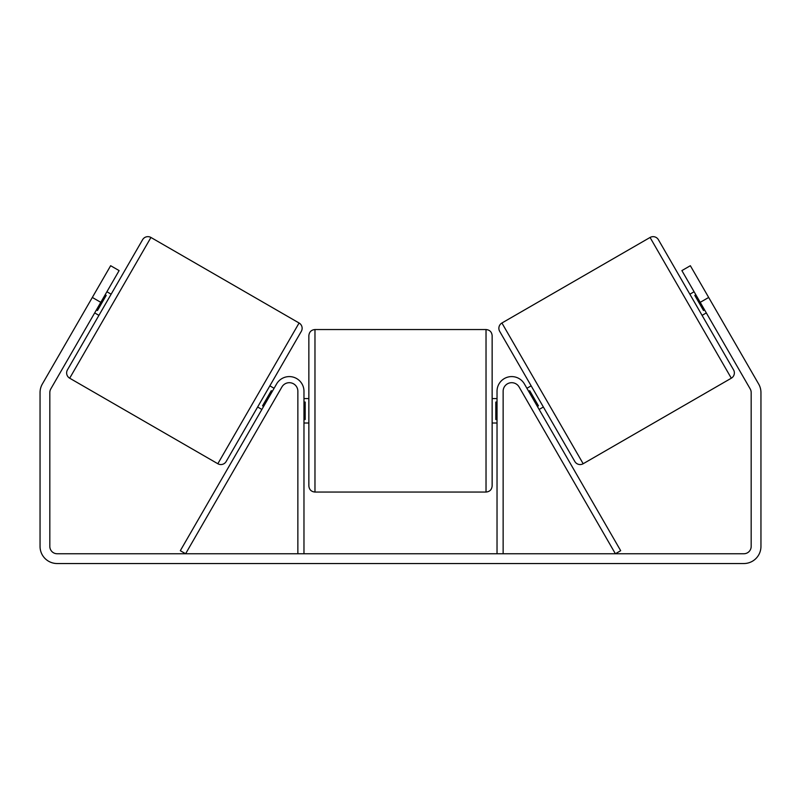 <?xml version="1.0" encoding="UTF-8"?>
<svg xmlns="http://www.w3.org/2000/svg" width="801" height="801" viewBox="0 0 801 801"><rect width="100%" height="100%" fill="white"/><g stroke="black" fill="none" stroke-linecap="round" stroke-linejoin="round"><path stroke-width="1.2" d="M303.969 553.751L303.969 391.248A14.658 14.658 0 0 0 276.615 383.919L180.315 550.698L185.612 553.751L281.902 386.973A8.551 8.551 0 0 1 297.862 391.248L297.862 553.751M503.138 553.751L503.138 391.248A8.551 8.551 0 0 1 519.098 386.973L615.388 553.751L620.685 550.698L524.385 383.919A14.658 14.658 0 0 0 497.031 391.248L497.031 553.751M501.917 323.003A6.108 6.108 0 0 0 499.684 331.344L574.828 461.496A6.108 6.108 0 0 0 583.168 463.739L501.917 323.003L650.062 237.466A6.108 6.108 0 0 1 658.402 239.709L689.871 294.197L694.097 291.754M706.322 312.921L702.087 315.364L733.546 369.862L658.402 239.709M583.168 463.739L731.313 378.202A6.108 6.108 0 0 0 733.546 369.862M526.908 388.285L531.143 385.842M539.133 409.451L543.358 407.008M528.66 391.309L529.711 390.698L538.442 405.817L537.381 406.427M695.849 294.778L694.787 295.389L703.518 310.508L704.57 309.897M100.786 302.337L92.325 297.451L110.648 265.712L119.119 270.598L50.803 388.916A7.329 7.329 0 0 0 49.822 392.58L49.822 546.422A7.329 7.329 0 0 0 57.151 553.751L743.849 553.751A7.329 7.329 0 0 0 751.178 546.422L751.178 392.58A7.329 7.329 0 0 0 750.197 388.916L681.881 270.598L690.352 265.712L708.675 297.451L700.214 302.337M92.325 297.451L42.343 384.029A17.101 17.101 0 0 0 40.05 392.58L40.05 546.422A17.101 17.101 0 0 0 57.151 563.534L743.849 563.534A17.101 17.101 0 0 0 760.95 546.422L760.95 392.58A17.101 17.101 0 0 0 758.657 384.029L708.675 297.451M150.938 237.466A6.108 6.108 0 0 0 142.598 239.709L67.454 369.862A6.108 6.108 0 0 0 69.687 378.202L217.832 463.739A6.108 6.108 0 0 0 226.172 461.496L301.316 331.344A6.108 6.108 0 0 0 299.083 323.003L150.938 237.466L69.687 378.202M111.129 294.197L106.903 291.754M105.151 294.778L106.213 295.389L97.482 310.508L96.43 309.897M98.913 315.364L94.678 312.921M274.092 388.285L269.857 385.842M261.867 409.451L257.642 407.008M272.34 391.309L271.289 390.698L262.558 405.817L263.619 406.427M308.856 410.793L308.856 335.649C309.226 331.944 311.259 329.902 314.973 329.541L314.973 492.054C311.259 491.694 309.226 489.651 308.856 485.937L308.856 410.793M492.144 335.649L492.144 485.937C491.774 489.651 489.741 491.694 486.027 492.054L486.027 329.541C489.741 329.902 491.774 331.944 492.144 335.649M303.969 402.072L305.191 402.072L305.191 419.524L303.969 419.524M497.031 419.524L495.809 419.524L495.809 402.072L497.031 402.072M650.062 237.466L731.313 378.202M217.832 463.739L299.083 323.003M486.027 329.541L314.973 329.541M308.856 398.578L303.969 398.578M497.031 398.578L492.144 398.578M497.031 423.018L492.144 423.018M308.856 423.018L303.969 423.018M486.027 492.054L314.973 492.054"/></g></svg>
